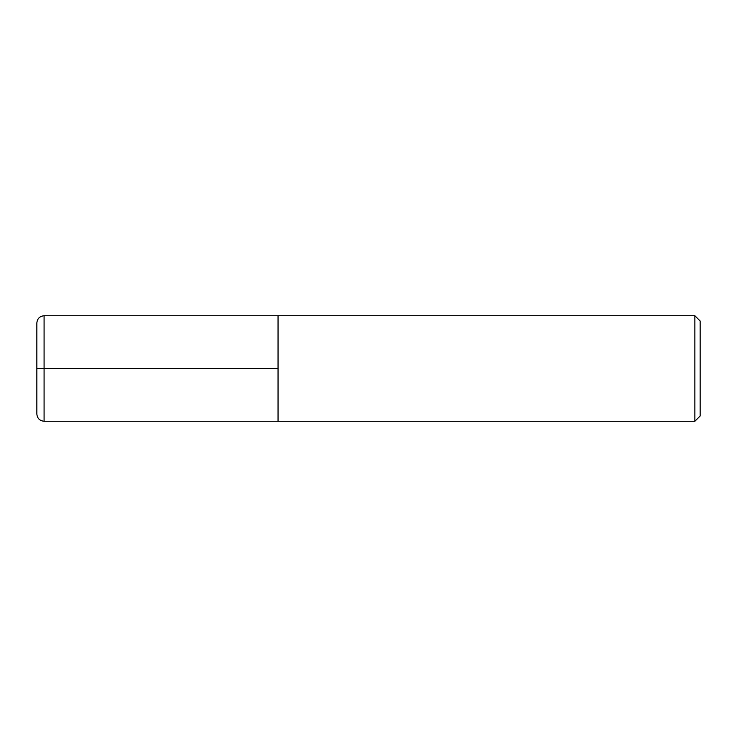 <?xml version="1.0" encoding="UTF-8"?>
<svg xmlns="http://www.w3.org/2000/svg" width="737" height="737" viewBox="0 0 737 737"><rect width="100%" height="100%" fill="white"/><g stroke="black" fill="none" stroke-linecap="round" stroke-linejoin="round"><path stroke-width="1.11" d="M694.871 421.269L700.15 415.99L700.15 321.01L694.871 315.731L278.052 315.731L278.052 421.269L694.871 421.269L694.871 315.731M36.85 414.019L36.85 322.981C37.292 318.605 39.706 316.191 44.082 315.749L44.082 421.251C39.706 420.809 37.292 418.395 36.85 414.019M278.052 368.5L36.85 368.5M278.052 421.251L44.082 421.251M278.052 315.749L44.082 315.749"/></g></svg>
